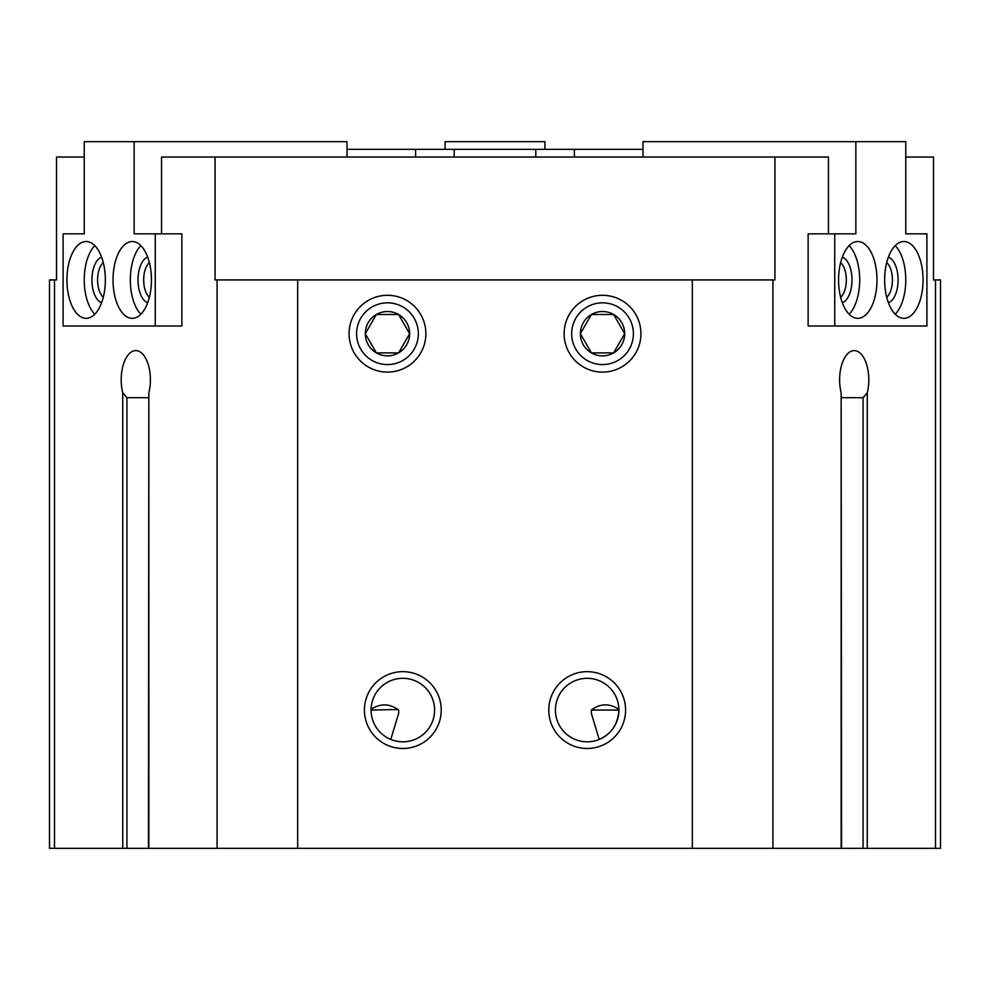 <?xml version="1.0" encoding="UTF-8"?>
<svg xmlns="http://www.w3.org/2000/svg" width="990" height="990" viewBox="0 0 990 990"><rect width="100%" height="100%" fill="white"/><g stroke="black" fill="none" stroke-linecap="round" stroke-linejoin="round"><path stroke-width="1.49" d="M808.125 233.85L808.125 326.019L926.9 326.019L926.9 233.85L905.776 233.85L905.776 141.669L855.855 141.669L855.855 233.85L808.125 233.85M54.499 279.935L54.499 848.331L49.5 848.331L49.5 279.935L56.504 279.935L56.504 157.039L84.224 157.039M161.531 233.85L161.531 157.039L828.469 157.039L828.469 233.85M905.776 157.039L933.496 157.039L933.496 279.935L940.5 279.935L940.5 848.331L54.499 848.331M148.438 848.331L148.847 392.82A29.193 14.59 -90 0 0 135.791 350.596A29.193 14.59 -90 0 0 122.735 392.82L126.93 397.695L126.93 848.331M215.078 157.039L215.078 279.935L217.082 279.935L217.082 848.331M181.875 233.85L181.875 326.019L155.269 326.019L155.269 233.85L181.875 233.85M618.923 710.065L618.923 709.36C609.407 703.148 600.212 703.383 591.339 710.065L618.923 710.065C617.958 724.185 611.399 733.974 599.222 739.443L591.339 713.332L591.339 710.065L592.861 709.187M390.778 739.443L398.661 713.307L398.661 710.065C389.714 703.407 380.519 703.16 371.077 709.36L371.077 710.065L397.708 709.508M841.562 397.695L863.07 397.695L867.265 392.82A29.193 14.59 90 0 0 854.209 350.596A29.193 14.59 90 0 0 841.154 392.82L841.562 848.331M148.438 397.695L126.93 397.695M217.082 279.935L297.668 279.935L297.668 848.331M349.062 333.704A38.4 38.4 0 0 1 406.667 300.44A38.4 38.4 0 0 1 406.667 366.956A38.4 38.4 0 0 1 349.062 333.704M564.127 333.704A38.4 38.4 0 0 1 621.732 300.44A38.4 38.4 0 0 1 621.732 366.956A38.4 38.4 0 0 1 564.127 333.704M548.769 710.065A38.4 38.4 0 0 1 606.375 676.813A38.4 38.4 0 0 1 606.375 743.329A38.4 38.4 0 0 1 548.769 710.065M364.419 710.065A38.4 38.4 0 0 1 422.025 676.813A38.4 38.4 0 0 1 422.025 743.329A38.4 38.4 0 0 1 364.419 710.065M297.668 279.935L692.332 279.935L692.332 848.331M692.332 279.935L772.918 279.935L772.918 848.331M935.501 279.935L935.501 848.331M772.918 279.935L774.923 279.935L774.923 157.039M371.077 710.065A31.754 31.754 0 0 1 418.708 682.568A31.754 31.754 0 0 1 418.708 737.562A31.754 31.754 0 0 1 371.077 710.065M555.415 710.065A31.754 31.754 0 0 1 603.046 682.568A31.754 31.754 0 0 1 603.046 737.562A31.754 31.754 0 0 1 555.415 710.065M347.007 149.354L642.993 149.354M445.079 149.354L445.079 141.669L544.921 141.669L544.921 149.354M834.731 233.85L834.731 326.019M855.855 141.669L642.993 141.669L642.993 157.039M876.979 279.935A38.4 19.206 90 0 0 857.773 241.523A38.4 19.206 90 0 0 838.567 279.935A38.4 19.206 90 0 0 857.773 318.335A38.4 19.206 90 0 0 876.979 279.935M923.064 279.935A38.4 19.206 90 0 0 903.858 241.523A38.4 19.206 90 0 0 884.652 279.935A38.4 19.206 90 0 0 903.858 318.335A38.4 19.206 90 0 0 923.064 279.935M886.718 297.26A18.884 9.442 90 0 0 892.411 279.935A18.884 9.442 90 0 0 886.718 262.597M888.389 302.68A23.042 11.521 90 0 0 898.079 279.935A23.042 11.521 90 0 0 888.389 257.177M895.207 314.226A38.4 19.206 90 0 0 905.763 279.935A38.4 19.206 90 0 0 895.207 245.644M840.634 297.26A18.884 9.442 90 0 0 846.326 279.935A18.884 9.442 90 0 0 840.634 262.597M842.304 302.68A23.042 11.521 90 0 0 851.994 279.935A23.042 11.521 90 0 0 842.304 257.177M849.123 314.226A38.4 19.206 90 0 0 859.679 279.935A38.4 19.206 90 0 0 849.123 245.644M155.269 233.85L134.145 233.85L134.145 141.669L84.224 141.669L84.224 233.85L63.1 233.85L63.1 326.019L155.269 326.019M347.007 157.039L347.007 141.669L134.145 141.669M105.348 279.935A38.4 19.206 -90 0 0 86.142 241.523A38.4 19.206 -90 0 0 66.936 279.935A38.4 19.206 -90 0 0 86.142 318.335A38.4 19.206 -90 0 0 105.348 279.935M151.433 279.935A38.4 19.206 -90 0 0 132.227 241.523A38.4 19.206 -90 0 0 113.021 279.935A38.4 19.206 -90 0 0 132.227 318.335A38.4 19.206 -90 0 0 151.433 279.935M149.366 262.597A18.884 9.442 -90 0 0 143.674 279.935A18.884 9.442 -90 0 0 149.366 297.26M147.696 257.177A23.042 11.521 -90 0 0 138.006 279.935A23.042 11.521 -90 0 0 147.696 302.68M140.877 245.644A38.4 19.206 -90 0 0 130.321 279.935A38.4 19.206 -90 0 0 140.877 314.226M103.282 262.597A18.884 9.442 -90 0 0 97.589 279.935A18.884 9.442 -90 0 0 103.282 297.26M101.611 257.177A23.042 11.521 -90 0 0 91.922 279.935A23.042 11.521 -90 0 0 101.611 302.68M94.792 245.644A38.4 19.206 -90 0 0 84.237 279.935A38.4 19.206 -90 0 0 94.792 314.226M376.373 314.498A22.176 22.176 0 0 0 376.373 352.898A22.176 22.176 0 0 0 409.637 333.704A22.176 22.176 0 0 0 376.373 314.498L365.298 333.704L376.373 352.898L398.549 352.898L409.637 333.704L398.549 314.498L376.373 314.498L398.549 314.498L409.637 333.704L398.549 352.898L376.373 352.898L365.298 333.704L376.373 314.498M387.461 302.829A30.876 30.876 0 0 0 360.731 349.136A30.876 30.876 0 0 0 414.204 349.136A30.876 30.876 0 0 0 387.461 302.829M591.451 314.498A22.176 22.176 0 0 0 591.451 352.898A22.176 22.176 0 0 0 624.702 333.704A22.176 22.176 0 0 0 591.451 314.498L580.363 333.704L591.451 352.898L613.627 352.898L624.702 333.704L613.627 314.498L591.451 314.498L613.627 314.498L624.702 333.704L613.627 352.898L591.451 352.898L580.363 333.704L591.451 314.498M602.539 302.829A30.876 30.876 0 0 0 575.796 349.136A30.876 30.876 0 0 0 629.269 349.136A30.876 30.876 0 0 0 602.539 302.829M122.735 392.82L122.735 848.331M148.847 392.82L148.847 848.331M841.154 392.82L841.154 848.331M863.07 397.695L863.07 848.331M867.265 392.82L867.265 848.331M415.614 149.354L415.614 157.039M454.2 149.354L454.2 157.039M535.8 149.354L535.8 157.039M574.386 149.354L574.386 157.039"/></g></svg>
